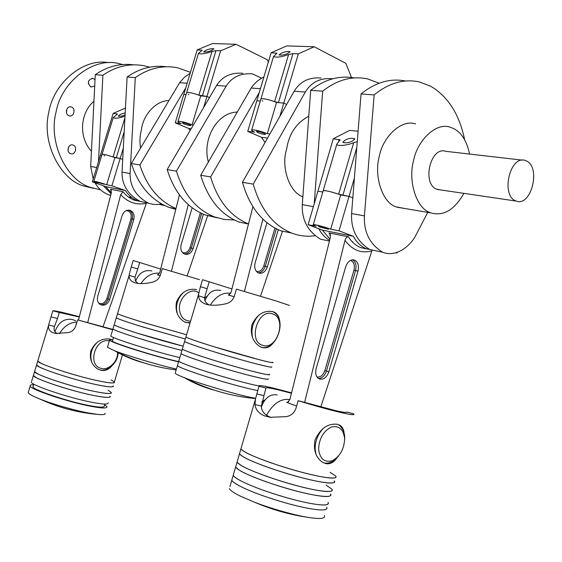 <?xml version="1.0" encoding="UTF-8"?>
<svg xmlns="http://www.w3.org/2000/svg" width="562" height="562" viewBox="0 0 562 562"><rect width="100%" height="100%" fill="white"/><g stroke="black" fill="none" stroke-linecap="round" stroke-linejoin="round"><path stroke-width="0.84" d="M302.876 196.728C289.683 192.766 280.698 167.378 286.641 149.042C289.058 133.714 296.441 122.769 308.791 116.222M314.741 235.801C306.993 236.778 299.574 235.977 292.479 233.385L291.58 233.04C273.174 225.39 260.403 209.085 253.251 184.132L242.426 182.299L294.158 91.227C300.129 81.462 309.1 77.057 321.064 78.013M208.362 162.004C201.955 139.067 217.248 112.33 237.269 112.084C217.248 112.33 201.955 139.067 208.362 162.004M248.502 223.964C230.399 216.412 217.775 200.732 210.631 176.925L200.697 175.246L251.2 88.03C254.214 83.38 258.45 79.685 263.922 76.945M239.728 222.327L238.836 221.997C220.627 214.572 207.919 198.99 200.697 175.246M260.424 88.719L251.2 88.03M210.631 176.925L259.3 92.498M253.251 184.132L305.292 92.056L294.158 91.227M305.292 92.056C311.292 82.185 320.291 77.732 332.275 78.687L332.704 78.785M281.632 231.108L280.733 230.771C262.363 223.163 249.598 207.006 242.426 182.299M175.773 209.366L168.944 207.364C151.108 200.262 138.575 185.643 131.339 163.521L139.889 164.961L185.755 87.89M175.983 208.544C158.835 201.027 146.801 186.5 139.889 164.961M217.002 217.782L205.081 214.93C187.034 207.659 174.396 192.541 167.16 169.576L176.412 171.136L226.163 86.162C231.916 77.036 240.677 72.941 252.443 73.861L261.569 78.153M234.185 219.953L224.533 219.51L214.403 216.883C196.307 209.563 183.648 194.319 176.412 171.136M167.16 169.576L216.616 85.452L226.163 86.162M216.616 85.452C222.334 76.418 231.066 72.358 242.798 73.278M131.339 163.521L179.622 82.698L184.167 77.507L190.16 73.264M179.622 82.698L187.153 83.253M140.549 148.094C139.545 141.708 139.812 135.723 141.364 130.124C142.762 115.758 155.344 100.605 168.958 100.549M526.573 161.006L525.273 160.465C510.078 154.859 500.735 194.831 515.382 200.739L516.169 201.07C531.216 207.041 541.108 167.652 526.573 161.006M522.26 160.121L445.814 151.333C430.499 145.958 421.725 183.416 436.477 189.113L440.299 189.872M327.393 240.627L320.593 239.201C307.786 231.403 301.689 219.882 302.293 204.659L310.695 90.313L322.651 91.185C337.172 79.748 352.191 75.666 367.703 78.933L379.146 83.225M376.582 250.926L369.74 249.5C356.912 241.456 350.857 229.479 351.587 213.56L361.036 93.966L374.151 94.915C388.897 82.909 404.05 78.603 419.61 81.982L430.689 86.232C448.04 96.467 459.358 114.297 464.641 139.72M403.657 208.319L395.796 206.767C382.701 202.678 373.611 176.573 379.315 156.131C383.144 136.341 401.732 118.968 415.522 123.907M463.903 193.356C454.468 209.963 443.453 216.475 430.864 212.893L429.804 212.471C416.709 208.333 407.752 181.512 413.59 160.444C417.552 140.057 436.295 122.13 450.078 127.174L453.766 128.635C461.493 132.541 466.769 141.02 469.6 154.065M361.036 93.966C375.346 82.389 390.126 78.062 405.385 80.977M427.738 212.366L415.29 236.314C409.459 246.837 395.641 257.572 382.518 252.176C369.691 244.07 363.656 231.973 364.422 215.878L374.151 94.915M351.587 213.56L364.422 215.878M329.599 240.374C325.061 237.705 321.478 233.827 318.851 228.755M302.293 204.659L313.385 206.661M314.228 203.802L322.651 91.185M310.695 90.313C324.583 79.425 339.048 75.28 354.074 77.9M73.151 145.094C77.809 146.619 75.301 155.414 70.643 153.728L70.531 153.686C65.887 152.204 68.325 143.394 72.99 145.038L73.151 145.094M68.55 147.125L68.03 150.49M71.536 107.068C76.067 108.656 73.917 117.268 69.224 115.807L68.901 115.702C64.377 114.149 66.456 105.53 71.156 106.942L71.536 107.068M66.843 109.133L66.456 112.786M94.704 86.077L90.84 87.019C87.103 82.74 87.777 79.832 92.878 78.294L95.02 79.741M88.613 81.005L88.424 83.886M93.489 188.333L83.717 186.008C60.352 179.538 41.342 142.685 48.768 112.512C53.095 84.223 82.474 57.774 108.649 62.649M100.493 189.78L90.826 187.462C66.857 180.887 47.84 142.376 56.13 111.838C61.139 82.677 92.632 56.804 118.603 63.52L122.607 64.518M161.442 203.858C157.065 204.919 152.66 204.659 148.242 203.1C135.927 196.215 129.878 186.373 130.096 173.56L135.309 77.598C148.67 68.227 162.755 64.953 177.578 67.763L190.441 72.329M135.309 77.598L127.11 77.008C139.334 68.409 152.358 64.981 166.183 66.737M98.505 161.547L102.888 75.252C115.99 66.232 129.85 63.084 144.469 65.817L149.59 67.152M102.888 75.252L95.273 74.697C107.18 66.471 119.91 63.176 133.468 64.813M91.444 151.262C78.406 137.521 80.141 112.73 93.945 101.265M110.651 195.435L108.649 194.81C102.72 192.443 98.188 188.46 95.055 182.854M93.201 178.976L90.686 166.443L95.273 74.697M130.82 196.742L128.782 197.269M111.086 193.771L103.429 185.804M96.685 167.525L90.686 166.443M146.619 202.763L140.142 201.407C127.862 194.571 121.828 184.8 122.031 172.105L127.11 77.008M130.096 173.56L122.031 172.105M289.866 399.589C280.867 398.268 273.083 403.495 266.514 415.276C273.083 403.495 280.867 398.261 289.866 399.589M296.603 406.066L286.634 402.357L288.742 401.704M320.839 406.825L371.861 250.94C361.261 253.701 352.304 250.181 344.998 240.381C345.63 238.105 346.789 236.925 348.489 236.841L328.946 232.893L329.683 233.279L330.351 237.368L289.873 399.554L287.667 402.385L286.634 402.357M372.177 250.167L371.861 250.94M316.188 368.475L345.693 266.81C347.723 261.379 350.702 259.159 354.643 260.136C358.064 262.103 359.181 265.791 357.994 271.186L328.847 371.833C326.515 377.861 323.192 380.179 318.886 378.795C315.949 376.786 315.05 373.344 316.188 368.475M304.66 402.195L344.998 240.381M352.662 241.562L352.212 241.765M329.908 239.138L322.391 230.097L353.343 236.307C356.498 242.264 360.846 246.423 366.382 248.79L373.217 250.223M395.81 252.788L396.976 253.033L396.112 252.703M353.343 236.307L339.019 230.813L330.716 229.17C325.503 227.132 314.095 224.14 313.266 224.624C312.795 224.828 313.729 225.376 316.076 226.268L308.109 224.688L322.391 230.097M319.694 226.985L328.384 229.247L327.014 228.439L318.303 226.17L319.694 226.985M339.019 230.813L349.051 196.363L352.824 197.929L349.051 196.363L340.684 194.979C335.528 192.787 324.105 189.921 323.206 190.63L313.266 224.624M308.109 224.688L317.916 191.206L322.806 192.014L317.916 191.206L333.266 138.765L349.697 130.356L358.092 131.248M396.976 253.033L397.172 252.366M330.716 229.17L340.684 194.979M352.627 259.799C355.718 261.941 356.687 265.552 355.535 270.617L326.438 371.039L328.847 371.833M316.961 376.969C320.495 377.432 323.122 375.297 324.857 370.555L353.955 270.167L357.994 271.186M353.955 270.167C355.015 265.123 353.891 261.85 350.562 260.354M318.457 378.528C322.103 378.324 324.766 375.83 326.438 371.039L324.857 370.555M352.536 140.985C348.805 142.846 345.567 143.289 342.813 142.312L345.075 140.121C348.784 138.273 352.016 137.831 354.77 138.807L352.536 140.985M354.404 177.978L349.051 196.363L338.661 194.199C331.151 191.691 326.002 190.504 323.206 190.63L336.828 144.083L340.08 139.896L333.266 138.765M357.27 141.687L353.709 142.615C349.213 144.891 336.919 146.928 336.828 144.083M336.779 458.072C333.8 462.407 330.238 464.282 326.072 463.699L322.609 462.336C315.774 457.587 313.245 450.134 315.022 439.983C320.368 428.483 327.829 423.249 337.404 424.275L339.989 425.286C342.384 426.839 343.733 429.34 344.028 432.81M271.003 417.411L269.858 416.997C264.14 414.475 261.302 410.815 261.337 406.01L255.022 404.605C255.612 409.642 258.731 413.379 264.365 415.81L270.167 417.299L286.248 416.646C290.905 415.796 294.109 413.112 295.872 408.609L298.169 400.678L335.352 410.548C343.256 412.368 347.021 412.859 346.663 412.03L353.477 413.751C355.521 415.325 351.292 414.918 340.783 412.522C328.939 409.719 314.734 405.778 298.169 400.678M330.098 472.319L335.626 476.007C337.102 478.445 332.655 478.747 322.272 476.92C308.756 474.461 291.882 469.846 271.657 463.067C254.256 456.955 243.992 452.284 240.873 449.052L239.447 453.948L243.416 456.92C250.919 461.634 279.096 471.904 300.902 477.489C320.958 482.856 337.846 484.88 334.228 480.868C335.69 483.383 331.222 483.742 320.825 481.95C307.295 479.548 290.413 474.939 270.189 468.139C252.788 461.985 242.545 457.257 239.447 453.948L237.023 462.259C240.079 465.701 250.301 470.534 267.688 476.745C287.913 483.601 304.801 488.188 318.373 490.507C328.791 492.221 333.287 491.764 331.861 489.137C335.381 493.296 318.661 491.476 298.696 486.193C276.982 480.7 248.861 470.366 241.196 465.477L237.023 462.259L233.167 475.473C236.159 479.14 246.346 484.128 263.719 490.436C283.929 497.37 300.846 501.929 314.46 504.107C324.92 505.709 329.458 505.105 328.089 502.28C329.465 505.519 323.157 505.814 309.156 503.18C295.008 500.433 278.78 495.789 260.466 489.256C244.582 483.25 235.478 478.655 233.167 475.473L229.942 486.516M316.919 495.543C303.339 493.281 286.437 488.701 266.219 481.817C248.84 475.571 238.625 470.682 235.59 467.155L239.756 470.436C247.392 475.41 275.499 485.814 297.228 491.279C317.2 496.548 333.954 498.269 330.463 494.005C331.868 496.71 327.358 497.222 316.919 495.543M313.013 509.151C299.377 507.029 282.454 502.484 262.243 495.515C244.877 489.172 234.705 484.128 231.734 480.384C234.031 483.636 243.114 488.287 258.991 494.328C277.305 500.897 293.54 505.533 307.695 508.252C321.717 510.837 328.046 510.479 326.691 507.163C328.046 510.05 323.48 510.718 313.013 509.151M324.316 515.445C325.637 518.459 321.043 519.218 310.547 517.728L309.17 517.525C296.666 515.776 271.523 508.898 254.263 502.098L240.908 496.387C234.642 493.387 230.778 490.83 229.303 488.715M255.022 404.605L255.408 399.238L258.949 386.312C257.761 384.949 262.707 385.581 273.778 388.202L291.545 392.845M265.58 399.505L262.025 401.619M335.626 476.007C339.265 479.92 322.412 477.791 302.363 472.41C280.578 466.797 252.38 456.597 244.863 451.967L240.873 449.052L255.408 399.238M291.439 393.274L278.612 389.958C270.687 388.082 266.465 387.422 265.945 387.977L261.337 406.01M261.393 406.965C264.814 397.882 270.076 393.864 277.178 394.889M258.949 386.312L265.945 387.977M318.598 449.164C319.911 458.915 324.492 462.758 332.339 460.7C340.024 456.421 344.127 449.15 344.647 438.866C343.48 429.22 338.977 425.308 331.151 427.127C323.319 431.3 319.139 438.641 318.598 449.164M337.811 424.373L338.436 424.71C342.455 427.506 344.534 431.792 344.696 437.552L344.661 439.934M338.703 455.859C333.807 461.859 328.686 464.156 323.34 462.744M315.879 454.012L315.156 449.193C314.973 441.535 317.685 434.574 323.276 428.314M264.751 400.629L261.864 402.273M326.122 485.111L331.861 489.137M220.796 290.47C213.665 288.917 208.397 292.303 204.968 300.628M230.701 293.315C222.931 292.135 216.145 296.055 210.35 305.089C216.138 296.062 222.924 292.135 230.701 293.315M209.19 304.941C206.057 303.29 204.519 301.07 204.582 298.296L204.61 297.649L198.555 295.872C198.758 299.834 201.287 302.637 206.149 304.274L208.572 304.843C213.427 305.602 219.089 305.271 225.559 303.845C229.767 302.953 232.682 300.452 234.305 296.35L236.426 289.135L276.012 300.93L289.472 305.44M198.555 295.872L198.653 293.94L185.889 337.06C187.975 338.528 210.385 345.834 229.788 351.503C251.291 357.861 272.296 363.221 273.02 362.666L272.823 362.202C274.144 363.221 269.493 362.357 258.864 359.61L213.075 346.459C197.599 341.626 188.537 338.493 185.889 337.06L184.561 341.534C186.626 343.087 209.022 350.463 228.425 356.125C249.935 362.49 270.968 367.773 271.713 367.141L271.804 366.831C272.219 367.604 267.456 366.726 257.522 364.197C244.906 360.966 229.64 356.589 211.719 351.067C196.243 346.213 187.188 343.031 184.561 341.534L182.474 348.58M269.331 374.173C270.61 375.36 265.91 374.629 255.246 371.988C242.601 368.827 227.322 364.464 209.408 358.907C193.939 354.004 184.905 350.744 182.306 349.135C184.329 350.836 206.704 358.331 226.121 363.986C247.631 370.358 268.713 375.5 269.493 374.749L269.331 374.173M182.306 349.135L180.985 353.617C182.98 355.402 205.334 362.968 224.758 368.623C246.275 375.002 267.386 380.06 268.193 379.231L268.306 378.837C268.671 379.764 263.873 379.013 253.905 376.575C241.246 373.463 225.959 369.108 208.045 363.53C192.583 358.598 183.563 355.289 180.985 353.617L178.73 361.226C181.28 363.01 190.279 366.396 205.734 371.377C223.641 376.997 238.941 381.331 251.628 384.373L258.675 385.946C248.994 383.888 237.023 380.769 222.77 376.589C202.749 370.801 179.784 362.82 178.73 361.226L175.379 372.536M265.84 386.164L266.184 386.516L265.84 386.164M255.591 398.36L248.004 396.779C232.528 393.456 196.819 382.736 184.441 377.713L184.146 377.601C179.32 375.732 176.32 374.313 175.14 373.337M272.795 343.501C269.879 347.126 266.402 348.482 262.384 347.569L260.304 346.768C253.005 342.349 250.174 335.107 251.825 325.047C256.743 314.551 263.761 310.084 272.879 311.643L274.291 312.191C277.326 313.779 279.068 316.532 279.518 320.459M198.653 293.94L200.437 286.697L207.16 288.72L204.61 297.649M207.16 288.72L209.212 281.787L202.503 279.728L200.437 286.697M231.951 288.931L209.212 281.787M207.736 295.682L204.582 298.232L207.23 296.434M185.889 337.06L186.015 336.631M250.287 388.974C237.585 385.968 222.278 381.647 204.371 376.006C188.923 370.997 179.931 367.562 177.402 365.714C178.435 367.386 201.379 375.451 221.407 381.226C235.921 385.483 248.025 388.602 257.705 390.583M252.886 206.767L231.108 292.226L228.945 295.015L228.235 295.015L234.185 296.715M244.435 291.474L262.854 219.124M266.95 222.749L255.134 262.819C254.045 267.688 255.141 271.067 258.401 272.963C262.391 274.031 265.362 272.008 267.336 266.894L278.267 229.739M260.466 296.223L282.51 231.144M267.554 138.062L261.506 137.325L265.039 142.495M269.879 133.981L267.301 133.679C259.981 130.876 254.783 129.639 251.699 129.955C251.277 130.412 252.261 131.15 254.642 132.189L247.744 131.375L261.506 137.325M264.105 133.299C260.459 131.908 257.86 131.283 256.314 131.445L257.775 132.555C261.414 133.946 264.007 134.564 265.552 134.402L264.105 133.299M279.806 116.503L283.775 103.092L286.655 104.434L283.775 103.092L276.546 102.467C269.275 99.558 264.063 98.371 260.923 98.905L251.699 129.955M247.744 131.375L256.841 100.76L260.283 101.055L256.841 100.76L271.109 52.779L276.954 53.221L273.504 56.551L260.923 98.905C263.283 98.329 267.849 99.242 274.621 101.645L288.58 54.542C281.548 57.043 276.525 57.71 273.504 56.551M267.301 133.679L276.546 102.467M256.377 271.39C259.735 272.008 262.208 270.189 263.803 265.945L267.336 266.894M262.784 345.377C277.361 350.365 287.28 317.966 272.479 313.835C257.867 308.292 247.589 341.598 262.784 345.377M272.064 311.432L272.879 311.784C288.39 318.521 276.3 352.381 260.705 347.035M252.654 337.987C250.687 328.925 252.97 321.127 259.503 314.587M281.33 53.172C284.716 51.711 287.625 51.212 290.055 51.69L287.779 53.425C284.386 54.9 281.471 55.399 279.026 54.921L281.33 53.172M262.278 100.584L262.721 101.139M351.475 77.472L345.862 63.337L314.207 46.765L298.345 53.84L283.775 103.092L278.429 102.628L274.621 101.645M314.207 46.765L286.838 45.894L271.109 52.779M298.345 53.84L292.942 53.629L288.58 54.542M190.005 323.143L184.736 322.047C177.683 317.86 174.937 311.116 176.51 301.815C181.076 292.114 187.778 288.039 196.616 289.592L195.906 289.402M138.02 283.438L135.372 280.831L135.013 277.115L129.112 275.373C128.909 278.935 130.883 281.422 135.042 282.834L136.931 283.276C141.195 283.95 146.317 283.599 152.302 282.222C156.124 281.379 158.8 279.054 160.318 275.261L162.306 268.587L199.552 279.679M129.112 275.373L117.514 313.687C120.444 315.156 129.183 318.12 143.724 322.581L186.563 334.769L141.385 321.864C127.504 317.558 119.544 314.832 117.514 313.687L116.271 317.839C119.186 319.371 127.911 322.377 142.446 326.852L185.312 338.998L140.107 326.129C126.232 321.801 118.287 319.04 116.271 317.839L114.156 324.892C116.144 326.185 124.076 329.009 137.943 333.378L183.184 346.185C169.661 342.778 155.365 338.753 140.282 334.102C125.748 329.599 117.037 326.529 114.156 324.892L110.939 335.612M178.821 349.655C166.766 346.621 152.716 342.616 136.671 337.65C122.804 333.259 114.88 330.393 112.906 329.051C115.772 330.744 124.476 333.856 139.011 338.38C154.086 343.045 168.389 347.056 181.926 350.421L178.821 349.655M179.798 357.615L176.686 356.87C164.61 353.891 150.546 349.901 134.501 344.906C120.64 340.481 112.737 337.544 110.791 336.118M178.618 361.605L173.602 360.439C152.281 355.402 112.414 342.778 112.428 341.085L112.576 340.586M178.54 361.858L175.428 361.12C163.338 358.177 149.267 354.2 133.229 349.185C119.369 344.731 111.473 341.759 109.541 340.277C108.888 339.652 109.962 339.546 112.765 339.961M176.412 369.058L173.286 368.335C157.978 364.886 125.136 355.043 114.69 350.786L107.419 347.344L107.602 346.754M129.141 274.909L131.227 266.971L137.781 268.945L135.013 277.115M137.781 268.945L139.713 262.51L133.166 260.508L131.227 266.971M160.69 269.065L139.713 262.51M159.503 273.251C152.323 272.493 146.113 275.949 140.872 283.62C146.106 275.949 152.316 272.493 159.503 273.251M135.575 281.211C139.109 272.788 144.546 269.374 151.888 270.975M198.822 292.921C191.136 286.346 178.33 297.797 179.447 309.507C180.374 317.024 184.09 320.902 190.595 321.155M190.153 322.644L185.65 322.455M177.339 313.814L176.566 309.571C176.236 302.904 178.639 297.108 183.76 292.177M160.205 275.598L157.381 274.797L158.484 274.537M187.132 275.921L207.652 215.822M203.36 214.248L193.138 248.516C191.27 253.251 188.382 255.099 184.477 254.059C181.266 252.247 180.163 249.092 181.168 244.575L192.155 207.814M171.438 271.263L188.263 204.638M157.381 274.797L157.943 274.797L159.903 272.17L179.426 194.916M190.089 130.567L188.727 128.452L191.157 128.747M193.377 124.975L192.063 124.82C185.235 122.263 180.542 121.111 177.985 121.378C177.669 121.792 178.73 122.516 181.175 123.542L175.239 122.839L188.727 128.452M183.872 123.858C187.265 125.129 189.605 125.698 190.883 125.572L189.317 124.497C185.91 123.219 183.563 122.649 182.285 122.776L183.872 123.858M203.606 107.581L206.949 96.439L209.493 97.57L206.949 96.439L200.739 95.898C193.953 93.25 189.253 92.147 186.647 92.582L177.985 121.378M175.239 122.839L183.788 94.43L186.036 94.627L183.788 94.43L197.192 49.899L212.485 43.534L236.068 44.286L267.322 59.741L268.341 62.087M192.063 124.82L200.739 95.898M201.66 213.497L191.34 248.074L193.138 248.516M182.432 252.514C185.853 253.427 188.375 251.811 190.005 247.673L200.388 212.886M184.322 253.989C187.61 253.912 189.949 251.938 191.34 248.074L190.005 247.673M211.551 50.461C208.383 51.781 205.734 52.259 203.599 51.894L206.001 50.243C209.155 48.929 211.804 48.451 213.932 48.817L211.551 50.461M188.263 94.219L188.797 94.76M202.362 96.039L215.984 50.629L220.627 50.812L206.949 96.439L198.878 95.133C192.654 92.955 188.579 92.105 186.647 92.582L198.428 53.446L202.18 50.264L197.192 49.899M215.984 50.629L211.979 51.486C205.53 53.727 201.013 54.381 198.428 53.446M220.627 50.812L236.068 44.286M125.087 114.943C122.038 116.201 119.72 116.58 118.139 116.067L120.682 114.262L125.2 112.85M92.316 181.884L100.436 155.21L101.715 155.428L100.436 155.21L113.166 113.391L116.973 113.833L117.374 114.051L113.222 117.62L93.854 181.259L97.381 182.889L92.316 181.884L105.705 186.605L125.41 190.56C128.543 195.421 132.744 198.885 138.006 200.957L144.476 202.313M104.012 155.456L104.651 155.864M113.06 156.953C107.258 155.056 103.598 154.15 102.08 154.241C104.174 154.241 108.445 155.365 114.887 157.606L120.17 158.477L113.06 156.953L124.933 117.851M125.41 190.56L111.894 185.769L120.17 158.477L122.713 159.432L120.17 158.477L123.317 148.115M125.024 116.172C119.088 118.245 115.154 118.73 113.222 117.62M125.452 108.073L113.166 113.391M59.446 333.695C63.864 326.255 69.702 322.37 76.966 322.047C69.709 322.37 63.871 326.248 59.446 333.695M76.383 323.986L75.87 323.965L76.334 324.133M78.49 320.108L111.367 192.675L110.637 189.232L123.085 191.754C126.071 195.646 129.808 198.456 134.297 200.177L138.006 200.957M87.693 322.595L120.69 194.6L123.085 191.754M122.165 215.52L97.739 296.293C96.826 300.178 97.767 302.995 100.563 304.745C104.609 306.058 107.63 304.33 109.625 299.567L133.798 219.433C134.747 215.12 133.587 212.113 130.321 210.42C126.612 209.521 123.886 211.214 122.165 215.52M102.979 326.894L146.359 203.254C136.496 205.383 127.939 202.503 120.69 194.6M131.74 197.48L129.724 197.901M111.318 192.864L105.705 186.605M111.894 185.769L106.654 184.729C100.177 182.566 95.912 181.414 93.854 181.259M104.314 184.266L97.928 182.538L104.314 184.266M158.884 204.322L164.701 205.566M162.797 204.603L162.235 204.301M159.643 204.217L160.76 204.392L160.332 204.097M106.654 184.729L114.887 157.606M146.563 202.749L146.359 203.254M98.596 303.03C102.221 304.485 104.975 303.03 106.843 298.682L130.981 218.709L133.798 219.433M106.843 298.682L109.625 299.567M130.981 218.709C131.817 213.96 130.265 211.235 126.338 210.546M75.638 320.762L72.266 319.455C64.307 318.261 58.525 322.328 54.921 331.65M57.359 333.624C54.95 332.367 53.861 330.582 54.078 328.285L54.458 326.417L48.627 324.991L48.571 325.363C48.114 328.77 49.575 331.222 52.969 332.697L55.729 333.428L68.332 332.592C71.831 331.84 74.296 329.69 75.73 326.143L77.619 319.89L112.688 329.782M111.107 379.905L114.353 382.027C114.697 383.593 109.183 383.158 97.802 380.727C75.617 376.133 36.944 363.431 37.759 361.043L36.579 364.942L38.996 366.712C44.082 369.74 66.204 377.228 83.977 381.71C100.296 385.975 115.126 388.279 113.201 385.876C113.531 387.492 108.002 387.099 96.608 384.696C74.402 380.172 35.736 367.422 36.579 364.942L34.57 371.566C33.685 374.194 72.343 387.028 94.592 391.44C106 393.786 111.55 394.117 111.248 392.417C113.145 394.917 98.273 392.733 81.94 388.497C64.145 384.057 42.031 376.512 36.973 373.393L34.57 371.566L31.627 381.275M110.096 396.266C110.384 398.015 104.82 397.734 93.397 395.416C71.121 391.075 32.47 378.191 33.39 375.465L35.778 377.334C40.822 380.502 62.93 388.075 80.738 392.494C97.078 396.716 111.971 398.837 110.096 396.266M108.143 402.813C108.403 404.647 102.811 404.436 91.374 402.174C69.056 397.938 30.411 384.977 31.381 382.097M104.855 404.071L104.3 405.933C104.518 407.682 99.298 407.52 88.634 405.441C67.869 401.556 32.048 389.494 32.933 386.726L33.172 385.932M104.651 404.766L106.991 406.67C107.237 408.553 101.631 408.384 90.18 406.15C67.84 401.985 29.203 388.974 30.193 386.003C29.793 385.125 30.91 384.703 33.537 384.731M105.031 413.218C105.607 414.58 103.092 414.967 97.493 414.384L88.15 412.915C75.547 410.646 51.5 403.839 39.544 398.901L33.692 396.351C30.573 394.861 28.732 393.625 28.184 392.641L28.451 391.749M111.269 366.586C108.311 369.782 104.862 371.018 100.928 370.295L97.718 369.016C91.599 364.956 89.302 358.935 90.833 350.955C95.126 341.879 101.603 337.945 110.264 339.16L112.295 339.891M48.627 324.991L51.002 316.877L57.486 318.506L59.312 312.465L52.842 310.814C54.149 310.554 59.979 311.741 70.341 314.376L79.354 316.764M57.486 318.506L54.458 326.417M79.277 317.038L59.312 312.465M77.619 319.89L112.793 329.423M52.842 310.814L51.002 316.877M48.571 325.363L37.759 361.043L37.963 360.361L37.759 361.043L40.19 362.778C45.29 365.757 67.419 373.21 85.178 377.713C101.49 381.998 116.299 384.366 114.353 382.027L122.46 354.924M108.03 390.183L111.248 392.417M109.351 340.916C94.943 337.397 86.927 365.736 101.427 368.433C108.691 370.709 118.364 360.888 117.549 352.388M110.918 339.343L111.908 339.841M118.062 352.669C118.456 361.928 107.7 372.374 99.825 369.845L98.631 369.501M91.669 362.125C89.555 354.383 91.585 347.632 97.753 341.872M310.596 403.923L316.357 405.574M330.505 235.183L328.946 232.893M348.489 236.841C351.587 241.927 355.613 245.503 360.551 247.575L366.867 248.98M342.862 195.337L356.814 147.476M338.661 194.199L353.709 142.615M338.696 141.343L339.244 139.453M256.314 502.976L240.908 496.387M256.729 393.941L263.74 395.571M184.441 377.713L184.968 378.022C194.283 383.446 203.978 387.464 214.066 390.077M228.235 295.015L229.633 294.671M276.307 228.804L265.25 266.381C263.81 270.477 261.435 272.626 258.127 272.83M263.803 265.945L274.944 228.088M278.429 102.628L292.942 53.629M275.942 54.128L276.286 52.976M143.71 362.834C133.826 360.221 124.328 356.301 115.21 351.081L114.69 350.786M198.878 95.133L211.979 51.486M201.386 50.98L201.66 50.074M116.264 157.831L124.188 131.726M116.699 114.732L116.973 113.833M75.87 323.965L76.432 323.81M111.452 190.23L110.637 189.232M128.817 210.097C132.035 211.811 133.173 214.803 132.232 219.068L108.087 299.061C106.562 303.051 104.033 304.934 100.486 304.709M33.692 396.351L48.255 402.673M248.488 224.02L238.836 221.997M291.58 233.04L280.733 230.771M168.944 207.364L175.913 208.825M205.081 214.93L214.403 216.883M396.856 207.174L430.864 212.893M382.518 252.176L369.74 249.5M329.43 241.056L320.593 239.201M516.169 201.07L437.278 189.429M83.717 186.008L90.826 187.462M108.649 194.81L110.707 195.239M140.142 201.407L148.242 203.1M92.878 78.294L91.943 78.223M71.156 106.942L70.166 106.829M72.99 145.038L72.027 144.884M366.81 248.959L360.551 247.575L366.382 248.79M330.28 234.228L329.683 233.279M354.643 260.136L353.119 259.799M339.961 140.31L340.08 139.896M354.77 138.807L354.58 139.46M309.17 517.525C290.245 514.862 271.945 509.727 254.263 502.098M338.436 424.71L339.989 425.286M255.541 398.599C230.863 396.245 207.336 389.389 184.968 378.022L184.146 377.601M274.291 312.191L272.879 311.784M290.055 51.69L289.943 52.069M113.489 337.537L112.428 341.085M109.541 340.277L107.419 347.344M114.458 350.695L115.21 351.081C134.55 360.98 154.866 367.253 176.152 369.915M111.269 189.766L110.988 189.408M130.321 210.42L128.888 210.104M97.493 414.384C77.387 412.634 58.069 407.471 39.544 398.901M30.193 386.003L28.184 392.641M33.755 384.022L32.933 386.726"/></g></svg>
